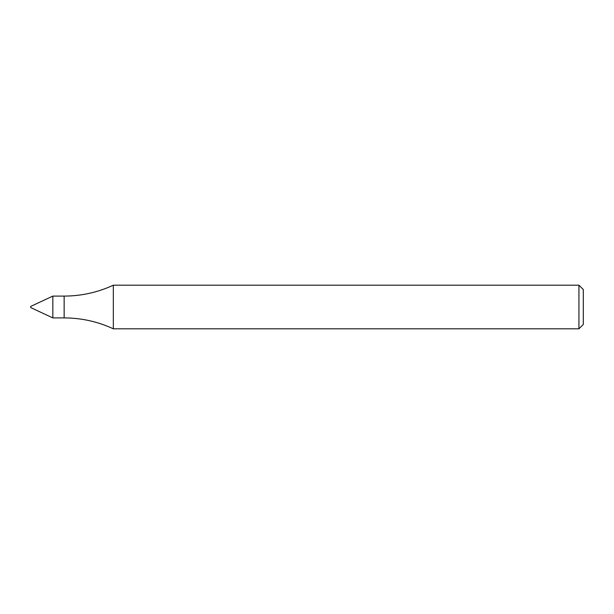 <?xml version="1.0" encoding="UTF-8"?>
<svg xmlns="http://www.w3.org/2000/svg" width="614" height="614" viewBox="0 0 614 614"><rect width="100%" height="100%" fill="white"/><g stroke="black" fill="none" stroke-linecap="round" stroke-linejoin="round"><path stroke-width="0.92" d="M52.842 317.906L52.842 296.094L52.842 317.906L64.148 317.906C81.34 317.952 97.733 321.59 113.329 328.812L113.329 285.188C97.733 292.41 81.34 296.048 64.148 296.094L52.842 296.094L30.7 306.417L30.7 307.583L52.842 317.906M578.941 328.812L578.941 285.188L583.3 289.547L583.3 324.453L578.941 328.812L113.329 328.812M64.148 317.906L64.148 296.094M578.941 285.188L113.329 285.188"/></g></svg>
